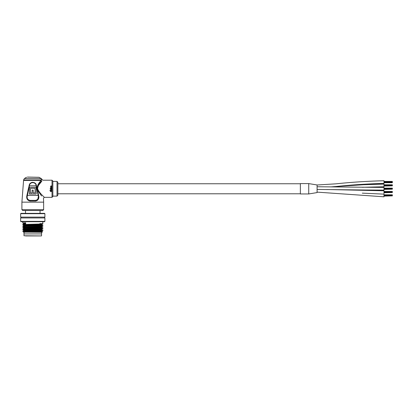 <?xml version="1.0" encoding="UTF-8"?>
<svg xmlns="http://www.w3.org/2000/svg" width="413" height="413" viewBox="0 0 413 413"><rect width="100%" height="100%" fill="white"/><g stroke="black" fill="none" stroke-linecap="round" stroke-linejoin="round"><path stroke-width="0.62" d="M326.668 189.505L383.987 190.78L383.987 193.454M317.091 186.748L383.987 187.435L383.987 190.109L365.742 190.006L383.987 190.109M362.294 193.15L383.987 194.125L383.987 196.8L317.091 192.128L383.987 196.8M308.728 183.594L308.728 193.955L317.091 192.582L317.091 184.962L308.728 183.594M352.392 185.091L383.987 184.09L383.987 186.764L362.366 187.29M383.987 183.418L383.987 183.418C367.968 183.8 351.984 184.828 336.032 186.5L383.987 183.418L383.987 180.744C367.968 181.126 351.979 182.154 336.032 183.826L317.091 184.993M300.365 183.754L57.861 183.754L57.861 182.252L57.861 195.292L57.025 196.129L57.025 181.415L57.861 182.252M300.365 193.79L57.861 193.79M392.35 194.817L383.987 194.817L392.35 194.817L392.35 195.87L383.987 195.87M392.35 195.055L383.987 195.055M392.35 195.87L383.987 196.108M392.35 195.189L383.987 195.189M392.35 195.457L383.987 195.457M392.35 195.468L383.987 195.468M392.35 195.731L383.987 195.731M383.987 191.472L392.35 191.472L392.35 192.122L383.987 192.112L392.35 192.122L392.35 192.525L383.987 192.525M392.35 191.709L383.987 191.709M392.35 192.525L383.987 192.763M392.35 191.844L383.987 191.844M392.35 192.386L383.987 192.386M392.35 188.127L383.987 188.127L392.35 188.127L392.35 188.777L383.987 188.767L392.35 188.777L392.35 189.18L383.987 189.18M392.35 188.364L383.987 188.364M392.35 189.18L383.987 189.417M392.35 188.504L383.987 188.504M392.35 189.046L383.987 189.046M383.987 184.781L392.35 184.781L392.35 185.84L383.987 185.84M392.35 185.019L383.987 185.019M392.35 185.84L383.987 186.072M392.35 185.158L383.987 185.158M392.35 185.422L383.987 185.422M392.35 185.432L383.987 185.432M392.35 185.7L383.987 185.7M383.987 181.436L392.35 181.436L392.35 182.087L383.987 182.081L392.35 182.087L392.35 182.494L383.987 182.494M392.35 181.674L383.987 181.674M392.35 182.494L383.987 182.727L392.35 182.727M392.35 181.813L383.987 181.813M392.35 182.355L383.987 182.355M300.365 183.589L300.365 193.955L308.728 193.955L308.728 183.589L300.365 183.589M28.791 187.074L27.945 190.584M32.772 182.247L31.429 182.525M37.557 200.3L38.636 195.38C39.318 198.441 38.311 200.336 35.621 201.059L29.927 201.059C27.243 200.336 26.236 198.441 26.912 195.38L29.096 185.778C29.406 181.255 36.153 181.266 36.458 185.778L38.636 195.38L38.172 195.463L36.132 185.845C35.921 181.581 29.612 181.617 29.421 185.845L27.382 195.463C26.69 198.255 27.609 199.892 30.149 200.372L35.404 200.372C37.939 199.897 38.858 198.261 38.172 195.463L26.912 195.38M41.594 195.984L38.068 191.018C35.296 186.743 39.581 182.314 41.083 180.409L41.46 179.96L41.083 180.409L23.577 180.409L21.904 202.153L21.904 209.68L43.644 209.68L42.807 210.516L22.741 210.516L21.904 209.68M57.025 181.415L52.843 181.415L52.843 188.772L52.843 181.039L52.007 180.202L52.007 197.342L44.305 197.342L43.468 198.245L43.644 202.153L21.904 202.153M37.986 184.787L37.377 186.217M37.118 187.869L37.397 189.495M50.257 188.772L50.195 188.488L50.195 188.782M27.372 177.063L39.018 177.291L27.372 177.063M51.573 186.098L51.764 186.469L51.424 186.836L51.104 186.655M50.985 186.108L51.424 186.836L50.985 186.108L50.804 186.691M51.744 186.067L51.021 185.876L50.525 186.34L50.649 186.743M51.744 188.163L50.551 188.163L51.744 188.163L50.711 187.626L51.744 187.11L50.525 187.548L50.551 188.163M37.846 186.211L41.837 181.152C43.117 179.898 43.117 179.898 41.837 181.152C43.117 179.898 43.117 179.898 41.837 181.152C39.55 182.603 38.141 185.143 37.609 188.772C39.416 193.346 44.377 197.042 44.305 197.342C44.372 197.037 39.411 193.346 37.609 188.772M50.231 190.863L50.298 190.512L50.918 191.534L51.511 190.501L51.579 190.873M40.051 213.356L40.051 210.516L42.807 210.516M57.025 196.129L52.843 196.129L52.843 188.772L52.843 196.505L52.007 197.342M40.675 178.514C41.383 178.566 41.383 178.566 40.675 178.514A1.673 1.58 90 0 1 41.46 179.96C42.172 179.454 42.172 179.454 41.46 179.96L23.577 179.96L24.413 178.514L40.675 178.514M36.163 194.043L36.163 187.265L29.39 187.265L29.39 194.043L36.163 194.043M29.096 185.778L36.458 185.778M30.459 188.338L30.459 192.969L32.137 192.969L32.137 190.125L33.21 190.125L33.21 192.969L35.09 192.969L35.09 188.338L30.459 188.338M51.692 190.455L51.764 190.914L50.918 191.761L50.045 190.868L50.112 190.455M51.744 189.128L51.036 189.128L50.525 189.557L50.737 189.949L49.978 190.181L51.744 190.181L50.711 189.639L51.744 189.128M51.744 188.762L50.551 188.529L51.744 188.762M51.32 186.103L51.398 186.609L51.32 186.103L51.579 186.408M51.171 186.103L51.398 186.609M39.968 235.937L25.585 235.937M41.553 232.256L41.553 233.928L23.995 233.928L23.995 235.766L41.388 235.937M44.898 221.383L44.568 221.719L20.986 221.719L20.65 221.383L44.898 221.383L44.898 217.956L20.65 217.956L20.65 221.383M20.65 213.691L20.986 213.356L44.568 213.356L44.898 213.691L20.65 213.691L20.65 217.119L44.898 217.119L44.898 213.691M24.832 228.632L23.655 228.503L23.655 228.9L22.751 229.421L23.655 230.175L23.655 230.573L22.741 231.104L23.655 231.848L23.644 232.256L41.904 231.419L42.477 231.745L41.971 232.256L26.195 232.147C34.475 231.967 48.78 231.791 39.731 231.621M42.477 231.745L40.722 231.647M25.678 223.294L23.644 223.474L22.741 222.953L25.678 222.741L25.678 224.207L22.741 224.626L25.678 224.414C34.393 224.135 49.462 223.856 39.87 223.578M42.807 221.719L42.807 223.789L41.894 224.326L23.655 225.162L22.741 224.626M39.87 225.25C49.462 225.529 34.393 225.808 25.678 226.087L22.741 226.298L25.678 225.88C34.393 225.601 49.462 225.322 39.87 225.044M39.87 226.923C49.462 227.202 34.393 227.48 25.678 227.759L22.741 227.971L25.678 227.553C34.393 227.274 49.462 226.995 39.87 226.716M22.751 229.421L25.678 229.225C34.393 228.947 49.462 228.668 39.87 228.389M22.741 229.643L25.678 229.432C34.393 229.153 49.462 228.874 39.87 228.595M23.644 225.147L23.644 225.565L41.904 224.729L42.802 225.24L40.722 225.075M42.807 225.25L41.894 225.999L40.722 225.844M42.043 225.359L40.722 225.286M22.751 226.309L23.644 226.82L23.644 227.238L41.904 226.401L42.802 226.913L40.722 226.747M22.751 227.981L23.655 228.503L39.23 227.868L41.894 227.666L42.807 226.923M42.043 227.031L40.722 226.959M23.655 228.9L41.894 228.064L42.802 228.585L40.722 228.42M23.644 230.165L41.894 229.339L42.807 228.595M42.043 228.704L40.722 228.632M22.751 231.094L25.678 230.898C34.393 230.619 49.462 230.34 39.87 230.062M23.644 231.838L41.894 231.012L42.802 230.258L40.722 230.093M24.832 231.574L23.505 231.419C22.028 231.316 22.751 231.208 25.678 231.104C34.393 230.826 49.462 230.547 39.87 230.268M42.043 230.377L40.722 230.304M41.553 235.766L41.553 233.928L23.995 233.928L23.995 232.256M24.832 231.28L23.505 231.213M41.894 231.012L40.722 230.862M41.894 229.339L40.722 229.189M41.904 228.074L41.904 227.656L40.722 227.517M23.644 226.82L40.722 226.262M41.894 224.326L40.722 224.171M23.655 230.573L39.23 229.958L41.904 229.747L41.904 229.329M42.802 230.258L40.722 229.607M41.894 228.064L40.722 227.935M41.904 224.729L41.904 224.311M23.644 223.474L23.644 223.892L25.678 223.712M317.091 189.428L365.742 190.006L317.091 189.428M331.185 186.877L336.032 186.5L331.185 186.877M41.083 180.409A0.836 0.687 -137.3 0 0 41.837 181.152M35.404 200.372L35.621 201.059M29.927 201.059L30.149 200.372M26.535 177.291L24.413 178.514M23.577 179.96L23.577 180.409M52.007 180.202L42.807 180.202L41.223 178.561L39.018 177.291M43.644 202.153L43.644 209.68M21.151 217.119L21.151 217.956M22.741 221.719L22.741 222.953M40.722 223.965L40.722 224.45M40.722 224.868L40.722 225.426M40.722 225.637L40.722 227.098M40.722 227.31L40.722 227.795M40.722 228.213L40.722 228.771M40.722 228.983L40.722 229.468M40.722 229.886L40.722 230.444M40.722 230.655L40.722 231.141M40.722 231.559L40.722 231.853M44.398 217.119L44.398 217.956M41.904 231.001L41.904 231.419M23.655 227.227L22.751 227.749M23.655 225.555L22.751 226.076M23.655 223.882L22.751 224.404M25.498 210.516L25.498 213.356"/></g></svg>

